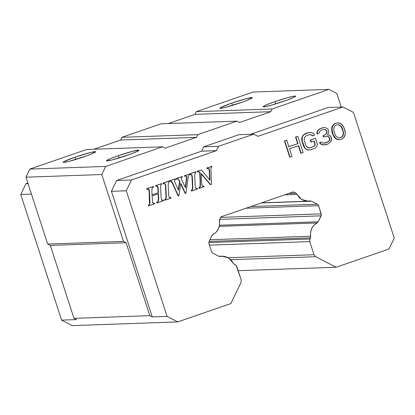 <?xml version="1.0" encoding="UTF-8"?>
<svg xmlns="http://www.w3.org/2000/svg" width="415" height="415" viewBox="0 0 415 415"><rect width="100%" height="100%" fill="white"/><g stroke="black" fill="none" stroke-linecap="round" stroke-linejoin="round"><path stroke-width="0.62" d="M75.053 157.181L75.795 159.453L75.053 157.181A17.088 1.229 162 0 1 95.637 151.75A17.088 1.229 162 0 1 83.721 156.875A17.088 1.229 162 0 1 63.137 162.306A17.088 1.229 162 0 1 75.053 157.181L90.008 152.616L95.6 151.698L93.531 153.099L86.694 155.822L68.771 161.44L63.723 162.436L63.179 162.358L63.952 161.606L75.053 157.181M118.389 155.656L119.126 157.928L118.389 155.656A17.088 1.229 162 0 1 138.973 150.225A17.088 1.229 162 0 1 127.052 155.355A17.088 1.229 162 0 1 106.468 160.787A17.088 1.229 162 0 1 118.389 155.656L133.34 151.096L138.932 150.173L136.862 151.574L130.025 154.302L112.102 159.915L107.054 160.911L106.51 160.838L106.588 160.558L110.411 158.634L118.389 155.656M231.726 103.117L232.462 105.389L231.726 103.117A17.088 1.229 162 0 1 252.31 97.686A17.088 1.229 162 0 1 240.389 102.811A17.088 1.229 162 0 1 219.805 108.242A17.088 1.229 162 0 1 231.726 103.117L246.676 98.552L252.268 97.634L250.198 99.035L243.361 101.763L225.438 107.376L220.391 108.372L219.846 108.299L219.924 108.019L220.624 107.542L231.726 103.117M275.057 101.597L275.793 103.864L275.057 101.597A17.088 1.229 162 0 1 295.641 96.161A17.088 1.229 162 0 1 283.72 101.291A17.088 1.229 162 0 1 263.141 106.722A17.088 1.229 162 0 1 275.057 101.597L287.403 97.727L293.908 96.171L295.599 96.109L293.53 97.509L286.698 100.238L271.374 105.156L264.869 106.717L263.177 106.774L263.255 106.494L267.084 104.575L275.057 101.597M338.905 137.868L340.399 137.681L341.919 136.774L342.671 135.747L343.304 133.225L342.956 131.041L341.177 126.674L339.195 125.055L338.064 124.723L339.522 125.045L338.318 124.692L336.575 124.91L335.055 125.818L334.298 126.845L333.665 129.366L334.796 133.962L335.797 135.918L337.774 137.536L338.977 137.889L340.72 137.671L342.24 136.758L342.998 135.731L343.63 133.215L342.5 128.619L341.498 126.663L339.195 125.055L341.498 126.663L341.177 126.674L342.173 128.629L342.5 128.619L342.173 128.629L342.956 131.041L343.283 131.031L342.956 131.041L343.304 133.225L343.63 133.215L343.304 133.225L342.671 135.747L342.998 135.731L342.24 136.758L340.72 137.671L338.905 137.868M220.163 256.387L218.57 256.169L212.807 253.192L218.57 256.169L220.163 256.387L219.343 256.418L221.973 256.159L228.551 257.928L234.143 264.205L235.258 264.78L236.924 266.757L241.177 279.86L241.006 282.47L230.849 303.583L177.75 321.905L72.236 325.619L177.75 321.91L230.849 303.583L241.006 282.47L241.177 279.86L236.28 265.595L234.143 264.205L230.87 259.847L227.679 257.43L223.898 256.247L219.758 256.439M211.909 235.585L209.03 241.566L211.909 235.585L216.101 232.213L218.425 228.935L219.556 225.039L219.628 219.545L220.91 216.884L219.628 219.545L219.416 221.185C220.168 227.088 218.046 231.497 213.051 234.418L211.909 235.585M250.899 206.53L317.325 204.201L311.525 201.208L261.211 202.977L311.525 201.208L317.325 204.201L318.57 205.679L245.981 208.231L318.57 205.679L321.231 213.865L321.101 215.826L219.706 219.385L321.101 215.826L318.238 221.776L321.355 214.861L318.57 205.679L317.325 204.201L250.899 206.53M219.53 225.241L318.238 221.776L317.091 222.943L219.322 226.377L317.091 222.943L314.031 225.148L311.701 228.437L310.565 232.343L310.498 237.852L209.103 241.416L310.498 237.852L309.943 239.004L310.711 236.208C309.948 230.289 312.075 225.864 317.091 222.943L318.238 221.776L219.53 225.241M208.776 242.562L309.943 239.004L208.776 242.562M156.829 186.044L157.747 186.319L156.076 186.226L156.04 185.572L161.726 183.612L161.757 184.27L160.828 185.049L160.626 187.71L161.129 197.841L161.648 200.108L163.505 200.072L163.531 200.73L157.078 202.961L157.036 202.307L158.4 201.327L158.732 198.666L158.483 193.784L152.108 195.989L152.673 202.925L153.55 203.36L154.494 203.184L154.52 203.838L148.767 205.824L148.741 205.166L149.81 204.133L149.945 201.7L149.431 191.574L148.99 189.39L148.217 189.079L147.102 189.323L147.066 188.669L153.498 186.449L153.524 187.108L152.165 188.047L151.843 190.744L152.046 194.92L158.437 192.716L152.046 194.92L151.843 190.744L152.165 188.047L153.524 187.108L153.498 186.449L147.066 188.669L147.102 189.323L148.99 189.39L149.431 191.574L149.945 201.7L149.81 204.133L148.741 205.166L148.767 205.824L154.52 203.838L154.494 203.184L152.673 202.925L152.108 195.989L158.483 193.784L158.732 198.666L158.4 201.327L157.036 202.307L157.078 202.961L163.531 200.73L163.505 200.072L161.648 200.108L161.129 197.841L160.626 187.71L160.828 185.049L161.757 184.27L161.726 183.612L156.04 185.572L156.076 186.226L157.747 186.319L158.437 192.716L151.719 194.931L158.437 192.716L158.219 188.54L157.892 188.555L158.11 192.726L157.892 188.555L158.219 188.54L157.747 186.319L157.42 186.33L157.892 188.555M165.087 199.527L165.113 200.186L170.902 198.188L170.876 197.53L169.185 197.364L168.687 195.232L168.189 185.1L168.381 182.522L169.424 181.62L169.398 180.961L163.411 183.031L163.448 183.684L165.248 183.85L165.782 185.93L166.192 198.417L164.76 199.537L164.791 200.196L165.113 200.186L165.087 199.527L166.192 198.417L165.087 199.527M178.134 178.964L176.707 179.109L176.681 178.45L182.31 176.505L182.341 177.163L181.231 177.994L181.241 178.865L185.541 187.788L186.89 177.35L186.817 176.671L186.185 176.069L184.934 176.266L184.877 175.623L189.38 174.067L189.406 174.725L188.384 176.09L185.972 193.271L185.515 193.426L180.769 183.44L178.844 195.73L178.388 195.885L172.754 183.321L171.348 181.277L169.906 181.454L169.88 180.8L175.509 178.855L175.535 179.513L174.596 180.151L174.44 181.173L178.471 190.293L179.897 181.64L178.471 190.293L174.44 181.173L174.596 180.151L175.535 179.513L175.509 178.855L169.88 180.8L169.906 181.454L171.348 181.277L171.898 181.754L178.388 195.885L178.844 195.73L180.769 183.44L185.515 193.426L185.972 193.271L188.384 176.09L189.406 174.725L189.38 174.067L184.877 175.623L184.934 176.266L186.185 176.069L186.817 176.671L186.89 177.35L185.541 187.788L181.241 178.865L181.231 177.994L182.341 177.163L182.31 176.505L176.681 178.45L176.707 179.109L178.134 178.964L179.897 181.64L179.571 181.651L178.232 189.764L179.571 181.651L179.897 181.64L179.197 180.12L178.87 180.136L179.571 181.651L178.87 180.136L179.197 180.12L177.646 178.912M191.616 190.371L191.642 191.03L197.431 189.032L197.4 188.374L195.709 188.213L195.216 186.076L194.718 175.944L194.91 173.371L195.953 172.469L195.927 171.81L189.94 173.875L189.977 174.528L191.772 174.694L192.306 176.78L192.721 189.261L191.289 190.386L191.32 191.04L191.642 191.03L191.616 190.371L192.721 189.261L191.616 190.371M199.309 187.72L199.335 188.374L204.009 186.76L203.983 186.107L202.266 186.169L201.752 183.819L201.234 173.569L210.758 184.716L211.396 184.499L210.919 167.909L211.956 166.944L211.925 166.285L207.178 167.925L207.215 168.578L209.067 168.599L209.362 169.304L209.974 180.203L201.4 169.922L197.633 171.219L197.67 171.872L198.967 171.753L200.025 172.292L200.383 186.62L198.982 187.73L199.013 188.384L199.335 188.374L199.309 187.72L200.383 186.62L199.309 187.72M290.038 157.078L291.994 156.398L289.53 148.814L298.67 145.66L301.134 153.249L303.095 152.57L297.825 136.364L295.869 137.038L297.996 143.59L288.861 146.744L286.729 140.192L284.773 140.867L290.038 157.078L289.712 157.088L290.038 157.078L284.773 140.867L284.446 140.877L289.712 157.088L284.446 140.877L286.729 140.192L284.446 140.877L286.729 140.192L288.861 146.744L297.996 143.59L288.534 146.754L297.996 143.59L295.869 137.038L295.542 137.049L297.674 143.6L295.542 137.049L297.825 136.364L295.542 137.049L297.825 136.364L303.095 152.57L300.808 153.26L301.134 153.249L298.67 145.66L289.53 148.814L291.994 156.398L290.038 157.078M317.325 144.975L317.2 143.486L315.519 138.309L310.622 140L311.297 142.07L314.233 141.053L315.13 143.813L315.141 144.96L314.383 145.992L310.254 147.797L308.838 147.906L306.644 146.744L305.871 145.478L304.19 140.301L304.382 137.552L306.332 135.731L309.268 134.714L311.893 134.963L312.552 135.881L314.513 135.207L313.626 133.594L311.873 132.665L308.599 132.644L304.138 134.569L303.059 135.705L302.203 137.536L302.229 140.981L304.797 147.766L305.902 148.918L307.655 149.846L310.928 149.867L315.384 147.948L316.463 146.806L317.325 144.975L316.463 146.806L315.384 147.948L310.928 149.867L307.328 149.857L308.859 150.095L307.328 149.857L305.575 148.928L307.328 149.857L305.575 148.928L304.475 147.776L305.575 148.928L304.475 147.776L304.797 147.766L303.91 146.153L303.588 146.163L304.475 147.776L303.588 146.163L303.91 146.153L302.229 140.981L301.907 140.991L303.588 146.163L301.907 140.991L302.229 140.981L301.995 139.144L301.674 139.155L301.907 140.991L301.674 139.155L301.995 139.144L302.203 137.536L301.876 137.547L301.674 139.155L301.876 137.547L302.203 137.536L303.059 135.705L302.732 135.721L301.876 137.547L302.732 135.721L303.816 134.579L302.732 135.721L305.336 133.672L303.816 134.579L308.272 132.655L305.336 133.672L308.272 132.655L310.342 132.427L308.272 132.655L311.873 132.665L313.626 133.594L314.513 135.207L312.23 135.892L312.552 135.881L311.893 134.963L311.566 134.974L312.23 135.892L311.566 134.974L311.893 134.963L309.268 134.714L306.332 135.731L304.382 137.552L304.19 140.301L305.871 145.478L307.634 147.553L310.254 147.797L308.511 147.916L310.254 147.797L314.383 145.992L312.869 146.796L314.383 145.992L315.141 144.96L314.062 146.002L315.141 144.96L315.13 143.813L314.803 143.823L314.814 144.975L314.803 143.823L315.13 143.813L314.233 141.053L310.97 142.08L311.297 142.07L310.622 140L310.301 140.011L310.97 142.08L310.301 140.011L315.519 138.309L310.301 140.011L315.519 138.309L317.2 143.486L317.325 144.975M330.501 141.961L331.575 139.673L331.113 137.147L329.349 135.072L327.497 134.948L328.779 132.198L328.436 130.019L327.658 128.754L325.905 127.825L324.374 127.587L321.329 128.251L319.156 129.387L318.072 130.528L317.216 132.354L317.34 133.848L318.969 133.288L320.043 131L321.563 130.092L324.613 129.423L325.817 129.77L326.802 130.58L326.823 132.878L326.392 133.791L324.66 135.155L323.352 135.606L323.804 136.986L327.176 136.203L328.379 136.556L329.484 137.713L329.826 139.891L328.856 141.38L325.381 142.962L322.87 143.061L321.443 142.018L319.815 142.584L321.464 144.316L324.198 144.902L328.224 143.896L330.501 141.961L328.224 143.896L325.614 144.799L322.341 144.679L323.871 144.918L321.137 144.327L322.341 144.679L320.152 143.517L321.137 144.327L319.488 142.594L320.152 143.517L319.488 142.594L321.122 142.029L319.488 142.594L321.443 142.018L322.87 143.061L325.381 142.962L323.311 143.191L327.342 142.288L325.054 142.973L328.856 141.38L327.015 142.298L329.401 140.81L328.535 141.391L329.401 140.81L329.826 139.891L329.074 140.82L329.826 139.891L329.93 139.092L329.603 139.103L329.505 139.907L329.603 139.103L329.93 139.092L329.484 137.713L329.157 137.723L329.603 139.103L329.157 137.723L329.484 137.713L328.379 136.556L328.058 136.571L329.157 137.723L328.058 136.571L328.379 136.556L327.176 136.203L323.477 136.997L323.804 136.986L323.352 135.606L323.031 135.617L323.477 136.997L323.031 135.617L324.66 135.155L323.031 135.617L324.66 135.155L326.392 133.791L324.333 135.171L326.392 133.791L326.823 132.878L326.071 133.801L326.823 132.878L327.025 131.27L326.704 131.285L326.496 132.888L326.704 131.285L327.025 131.27L326.802 130.58L326.481 130.595L326.704 131.285L326.481 130.595L326.802 130.58L325.817 129.77L325.49 129.786L326.481 130.595L325.49 129.786L325.817 129.77L324.613 129.423L321.563 130.092L320.043 131L318.969 133.288L317.013 133.858L317.34 133.848L317.216 132.354L316.889 132.369L317.013 133.858L316.889 132.369L317.216 132.354L318.072 130.528L317.75 130.538L316.889 132.369L317.75 130.538L318.829 129.397L317.75 130.538L318.829 129.397L321.002 128.266L318.829 129.397L321.656 128.038L324.053 127.597L321.656 128.038L324.374 127.587L325.905 127.825L327.658 128.754L328.436 130.019L328.779 132.198L327.497 134.948L329.349 135.072L330.34 135.881L331.564 138.527L331.258 140.934L330.501 141.961M332.036 129.926L333.276 134.87L335.927 138.558L339.211 139.725L341.28 139.393L343.127 138.371L344.424 136.774L345.27 133.796L345.026 130.813L344.019 127.711L341.369 124.023L338.085 122.856L336.015 123.182L334.168 124.204L332.228 127.177L332.036 129.926L331.71 129.936L331.943 131.778L332.27 131.763L332.026 128.78L331.699 128.79L331.71 129.936L332.036 129.926M334.796 133.962L333.665 129.366L334.298 126.845L335.055 125.818L336.575 124.91L338.318 124.692L339.522 125.045L341.498 126.663L342.5 128.619L343.63 133.215L342.998 135.731L342.24 136.758L340.72 137.671L338.977 137.889L337.774 137.536L335.797 135.918L334.796 133.962M212.807 253.192L211.562 251.713L208.901 243.527L209.03 241.566L208.901 243.527L211.562 251.713L212.807 253.192M309.938 200.985L311.525 201.208L308.148 201.213L301.581 199.449L295.994 193.193L288.83 193.442L295.994 193.193L293.415 191.86L220.91 216.884L293.415 191.86L295.994 193.193L297.119 194.37L284.892 194.801L297.119 194.37L299.262 197.535L302.442 199.942L306.213 201.119L310.259 200.943M220.661 217.403L321.231 213.865L220.661 217.403M209.907 239.746L310.711 236.208L209.907 239.746M309.772 241.613L309.943 239.004L309.772 241.613L209.425 245.141L309.772 241.613L314.031 254.722L228.234 257.736L314.031 254.722L309.772 241.613M156.076 186.226L155.755 186.236L156.076 186.226M156.04 185.572L155.713 185.583L155.755 186.236L155.713 185.583L156.04 185.572M161.726 183.612L155.713 185.583L161.726 183.612M163.505 200.072L162.208 200.295L163.505 200.072M157.078 202.961L156.751 202.971L157.078 202.961M157.036 202.307L156.709 202.318L156.751 202.971L156.709 202.318L157.036 202.307M158.4 201.327L156.709 202.318L158.4 201.327M158.732 198.666L158.406 198.676L158.074 201.342L158.406 198.676L158.732 198.666M158.162 193.8L158.406 198.676L158.162 193.8M154.167 203.194L153.389 203.36M148.767 205.824L148.446 205.835L148.767 205.824M148.741 205.166L148.414 205.181L148.446 205.835L148.414 205.181L148.741 205.166M148.046 189.09L148.99 189.39L148.663 189.406L149.11 191.585L149.431 191.574L149.11 191.585L149.618 201.711L149.945 201.7L149.618 201.711L149.483 204.144L149.81 204.133L148.414 205.181M147.102 189.323L146.775 189.333L147.102 189.323M147.066 188.669L146.739 188.68L146.775 189.333L146.739 188.68L147.066 188.669M153.498 186.449L146.739 188.68L153.498 186.449M166.291 196.056L165.969 196.067L165.87 198.427L166.192 198.417L166.291 196.056L165.782 185.93L165.455 185.946L165.969 196.067L166.291 196.056M170.549 197.54L170.876 197.53L170.902 198.188L164.791 200.196L164.76 199.537L165.87 198.427L165.969 196.067L165.455 185.946L164.921 183.861L164.117 183.565L165.248 183.85L164.921 183.861L165.455 185.946L165.782 185.93L165.248 183.85L163.126 183.695L163.448 183.684L163.411 183.031L163.085 183.041L163.126 183.695L163.085 183.041L169.071 180.976L163.085 183.041L169.398 180.961L169.424 181.62L168.381 182.522L168.189 185.1L168.687 195.232L169.185 197.364L170.876 197.53L169.875 197.675M176.707 179.109L176.38 179.119L176.707 179.109M177.475 178.927L177.812 178.974L177.475 178.927M176.681 178.45L176.354 178.46L176.38 179.119L176.354 178.46L176.681 178.45M182.31 176.505L176.354 178.46L182.31 176.505M186.677 179.301L186.351 179.311L185.287 187.269L186.351 179.311L186.677 179.301M185.738 176.069L186.817 176.671L186.491 176.681L186.563 177.366L186.89 177.35L186.563 177.366L186.351 179.311M184.934 176.266L184.613 176.282L184.934 176.266M186.185 176.069L185.588 176.069M184.877 175.623L184.55 175.633L184.613 176.282L184.55 175.633L184.877 175.623M189.38 174.067L184.55 175.633L189.38 174.067M185.515 193.426L185.189 193.437L185.515 193.426M180.686 183.964L185.189 193.437L180.686 183.964M178.388 195.885L178.066 195.896L178.388 195.885M172.754 183.321L172.433 183.331L178.066 195.896L172.433 183.331L172.754 183.321M171.022 181.288L171.348 181.277L171.022 181.288L172.433 183.331M169.906 181.454L169.579 181.469L169.906 181.454M171.348 181.277L170.923 181.241M169.88 180.8L169.553 180.81L169.579 181.469L169.553 180.81L169.88 180.8M175.509 178.855L169.553 180.81L175.509 178.855M192.819 186.906L192.493 186.916L192.399 189.276L192.721 189.261L192.819 186.906L192.306 176.78L191.984 176.79L192.493 186.916L192.819 186.906M197.078 188.389L197.4 188.374L197.431 189.032L191.32 191.04L191.289 190.386L192.399 189.276L192.493 186.916L191.984 176.79L191.45 174.705L190.641 174.409L191.772 174.694L191.45 174.705L191.984 176.79L192.306 176.78L191.772 174.694L189.65 174.539L189.977 174.528L189.94 173.875L189.614 173.885L189.65 174.539L189.614 173.885L195.6 171.82L189.614 173.885L195.927 171.81L195.953 172.469L194.91 173.371L194.718 175.944L195.216 186.076L195.709 188.213L197.4 188.374L196.399 188.524M200.45 180.655L200.123 180.665L200.056 186.631L200.383 186.62L200.45 180.655L200.025 172.292L199.703 172.303L200.123 180.665L200.45 180.655M198.967 171.753L197.67 171.872L197.633 171.219L201.4 169.922L209.974 180.203L209.559 170.824L209.067 168.599L207.215 168.578L207.178 167.925L211.925 166.285L211.956 166.944L210.919 167.909L211.396 184.499L210.758 184.716L201.234 173.569L201.752 183.819L202.266 186.169L203.983 186.107L204.009 186.76L199.013 188.384L198.982 187.73L200.056 186.631L200.123 180.665L199.703 172.303L198.469 171.758L200.025 172.292L198.635 171.748M197.67 171.872L197.348 171.888L197.67 171.872M197.633 171.219L197.307 171.229L197.348 171.888L197.307 171.229L197.633 171.219M201.4 169.922L197.307 171.229L201.4 169.922M209.559 170.824L209.233 170.835L209.648 180.214L209.233 170.835L209.559 170.824M208.74 168.609L208.143 168.381L209.067 168.599L208.74 168.609L209.233 170.835L209.046 169.346M207.215 168.578L206.893 168.594L207.215 168.578M207.178 167.925L206.852 167.94L206.893 168.594L206.852 167.94L207.178 167.925M211.925 166.285L206.852 167.94L211.925 166.285M210.758 184.716L210.436 184.727L210.758 184.716M201.254 173.984L210.436 184.727L201.254 173.984M298.344 145.67L300.808 153.26L298.344 145.67M310.363 134.621L311.566 134.974L310.363 134.621M313.911 141.069L314.803 143.823L313.911 141.069M326.854 136.219L328.058 136.571L326.854 136.219M324.286 129.433L325.49 129.786L324.286 129.433M332.228 127.177L331.907 127.187L331.699 128.79L332.026 128.78L332.872 125.802L332.55 125.812L331.907 127.187L332.228 127.177M334.168 124.204L332.55 125.812L334.168 124.204L336.015 123.182L334.168 124.204M338.085 122.856L335.688 123.198L338.085 122.856L340.051 123.322L342.468 125.174L344.019 127.711L345.259 132.65L345.067 135.404L343.127 138.371L341.28 139.393L339.211 139.725L336.918 139.264L338.884 139.736L335.6 138.569L336.918 139.264L334.5 137.412L335.6 138.569L333.842 136.494L334.5 137.412L333.276 134.87L332.955 134.88L333.842 136.494L332.955 134.88L333.276 134.87L332.27 131.763L331.943 131.778L332.955 134.88L331.71 129.936L331.907 127.187L333.842 124.215L335.688 123.198L338.085 122.856M315.696 256.698L314.031 254.722L315.696 256.698L336.14 267.244L388.948 249.026L394.25 238.003L353.435 112.387L342.966 106.987L257.974 136.317L253.788 134.159L257.974 136.317L342.966 106.987L328.125 107.511L250.577 134.268L328.125 107.511L342.966 106.987L353.435 112.387L394.25 238.003L388.948 249.026L336.14 267.244L315.696 256.698L230.714 259.681L315.696 256.698M218.539 146.324L203.698 146.843L201.617 151.164L216.459 150.645L218.539 146.324L216.459 150.645L131.467 179.975L126.264 190.781L167.079 316.396L126.264 190.781L111.422 191.305L152.243 316.925L167.084 316.406L177.75 321.91L167.079 316.401L152.243 316.93L111.422 191.305L126.264 190.781L131.467 179.975L116.625 180.494L111.422 191.305L116.625 180.494L131.467 179.975L216.459 150.645L201.617 151.164L116.625 180.494L201.617 151.164L203.698 146.843L218.539 146.324L253.788 134.159L218.539 146.324M238.947 134.678L253.788 134.159L238.947 134.678L203.698 146.843L238.947 134.678M149.483 204.144L149.11 191.585M238.2 270.689L336.14 267.244L238.2 270.689M272.136 108.979L196.305 111.645L195.009 114.348L270.839 111.682L272.136 108.979L328.929 89.381L336.783 93.432L341.208 107.049L336.783 93.432L328.929 89.381L253.098 92.047L328.929 89.381L272.136 108.979L270.839 111.682L195.009 114.348L168.324 123.556L195.009 114.348L196.305 111.645L272.136 108.979M161.056 123.81L236.887 121.144L239.507 122.498L270.839 111.682L239.507 122.498L236.887 121.144L161.056 123.81L121.891 137.324L120.589 140.026L196.419 137.365L197.722 134.662L121.891 137.324L197.722 134.662L236.887 121.144L197.722 134.662L196.419 137.365L120.589 140.026L93.909 149.234L120.589 140.026L121.891 137.324L161.056 123.81M86.636 149.488L162.472 146.827L165.087 148.176L196.419 137.365L165.087 148.176L162.472 146.827L86.636 149.488L29.844 169.087L105.68 166.425L162.472 146.827L105.68 166.425L29.844 169.087L25.948 177.195L101.779 174.528L105.68 166.425L101.779 174.528L25.948 177.195L47.668 244.051L50.288 245.405L126.119 242.739L123.504 241.39L47.668 244.051L123.504 241.39L101.779 174.528L123.504 241.39L126.119 242.739L50.288 245.405L73.984 318.341L76.407 319.592L61.57 320.115L72.236 325.619L61.57 320.115L20.75 194.49L61.57 320.115L76.412 319.592L73.984 318.341L149.815 315.675L73.984 318.341L50.288 245.405L47.668 244.051L25.948 177.195L29.844 169.087L86.636 149.488M152.238 316.925L149.815 315.675L152.243 316.93M27.841 183.031L25.948 183.679L20.75 194.49L31.441 194.111L20.75 194.49L25.948 183.679L28.028 183.606L25.948 183.679L27.841 183.031M253.098 92.047L196.305 111.645L253.098 92.047M149.815 315.675L126.119 242.739L149.815 315.675M202.562 186.309L202.888 186.299M221.906 256.169L218.809 256.278M307.92 201.213L261.6 202.842"/></g></svg>
